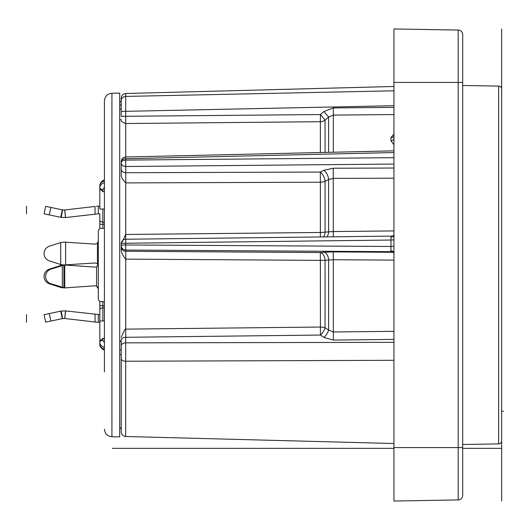 <?xml version="1.0" encoding="UTF-8"?>
<svg xmlns="http://www.w3.org/2000/svg" width="530" height="530" viewBox="0 0 530 530"><rect width="100%" height="100%" fill="white"/><g stroke="black" fill="none" stroke-linecap="round" stroke-linejoin="round"><path stroke-width="0.79" d="M104.417 371.947L104.417 100.892C104.894 96.274 107.398 93.73 111.923 93.253L119.694 93.121L119.694 436.879L111.923 436.746L111.923 93.253M104.417 280.933L104.417 281.861M104.417 180.624L104.417 180.856C101.502 181.856 99.971 183.473 99.832 185.712L100.269 183.592M99.832 340.995L102.866 338.359L104.417 338.352L104.417 347.355C101.502 346.382 99.978 344.772 99.832 342.539L99.832 301.259M104.417 348.892L104.417 347.355M119.694 427.683L119.694 420.688M121.224 337.398C123.967 330.998 125.471 328.236 125.729 329.123L125.689 337.299A4.585 2.948 180 0 0 121.224 340.247L121.224 431.91L121.224 354.59L119.694 354.702M119.893 420.688L119.694 420.104M121.224 340.71L119.694 341.883M392.929 251.684L125.769 250.041L125.729 329.123L320.365 327.05A7.639 3.094 180 0 1 325.062 327.745L328.607 330.071L333.304 331.979L393.942 331.329M121.224 246.722A4.585 4.551 180 0 0 125.769 251.273L320.299 252.558L320.365 260.369L125.729 259.124C122.761 255.573 121.264 252.492 121.224 249.869L121.224 243.827L121.224 249.869M393.942 164.048L125.769 166.513L125.729 234.479L121.224 243.8M393.942 150.845L125.703 156.993L125.689 158.735A4.585 2.842 180 0 0 121.224 161.577L121.224 169.11A4.585 3.611 180 0 0 125.769 172.727L320.299 172.058L320.365 182.207L125.729 182.903C122.761 179.942 121.264 177.411 121.224 175.311L121.224 167.791M393.942 90.796L125.689 96.414L125.736 156.993M320.365 152.527L320.365 121.701A7.639 7.148 180 0 0 325.062 120.091L320.431 114.553L320.365 121.701L125.729 123.53C122.768 122.384 121.271 121.463 121.224 120.767L121.224 120.449M121.224 119.727L119.694 119.409M393.942 105.702L121.224 111.426L121.224 116.322L121.224 98.09L121.224 101.197L119.694 102.482M121.224 104.569L119.694 105.609M121.224 243.648L121.224 245.145M393.942 157.682L125.689 160.1A4.585 2.802 180 0 0 121.224 162.902A4.585 3.611 180 0 0 125.769 166.513L125.689 158.735L393.942 152.541M393.942 339.392L333.37 340.094L323.976 337.424L320.431 335.053A7.639 3.392 123.8 0 0 325.062 327.745L325.062 260.323L328.607 260.005A7.639 4.81 84.8 0 0 323.843 252.234L320.299 252.558A7.639 4.81 84.8 0 1 325.062 260.323L320.365 260.369L320.431 335.053L125.689 337.299L125.689 361.235L393.942 360.301M393.942 239.613A3.054 0.431 0 0 1 390.968 240.044L125.689 243.244A4.585 0.583 180 0 0 121.224 243.827A4.585 4.585 0 0 1 125.756 239.242L125.689 244.959L390.968 246.47L390.961 237.082L392.942 236.082M393.942 131.069L393.942 135.19M393.942 144.763L390.941 140.662L390.941 137.74L393.942 133.904M393.942 138.297A3.054 2.365 0 0 1 390.941 140.662M125.769 239.275L125.729 234.479L320.365 232.465L320.365 182.207A7.639 4.127 180 0 0 325.062 181.273L328.607 179.518L333.304 178.398L393.942 178.179M325.062 152.421L325.062 120.091L328.607 117.05L333.304 115.103L393.942 114.54M390.961 237.082A3.054 2.405 -0 0 0 393.942 234.677L393.942 228.841M462.69 495.345A4.585 4.585 0 0 1 458.192 499.929A4.585 4.585 0 0 0 462.69 495.345A4.585 4.585 0 0 1 458.192 499.929A4.585 4.585 0 0 0 462.69 495.345L462.69 34.655A4.585 4.585 0 0 0 458.192 30.071L393.942 28.951L393.942 501.049L458.192 499.929L393.942 501.049M462.69 58.744L462.69 39.644M462.69 85.482L498.65 86.112L498.65 443.888L462.69 444.518M501.652 103.443L501.652 89.166A3.054 3.054 0 0 0 498.65 86.112M501.652 89.166L501.652 440.834A3.054 3.054 0 0 1 498.65 443.888M501.652 440.834L501.652 501.049M501.652 417.925L501.652 394.108M501.652 427.683L501.652 420.707M462.69 82.428L458.192 82.428L458.192 30.071A4.585 4.585 0 0 1 462.69 34.655A4.585 4.585 0 0 0 458.192 30.071L393.942 28.951M393.942 135.369L393.942 135.316A3.054 2.425 -0 0 1 390.941 137.74M333.304 152.229L333.37 107.921L393.942 107.378M328.607 152.342L328.607 117.05L323.976 111.499L333.37 107.921M121.224 116.322L320.431 114.553L323.976 111.499M125.769 250.041A4.585 4.551 180 0 1 121.224 245.496A4.585 0.537 180 0 1 125.689 244.959L125.769 250.041M323.843 252.234L333.238 251.896L393.611 252.3M390.948 250.75A3.054 2.537 -0 0 1 393.942 253.287L392.591 251.551A3.054 2.637 -77.4 0 0 391.955 251.498L390.948 250.75L390.968 246.47L393.942 246.152M333.37 340.094L333.304 259.733L393.942 260.111M323.976 337.424A7.639 3.385 123.7 0 0 328.607 330.071L328.607 260.005L333.304 259.733L333.238 251.896M393.942 234.677L392.896 236.095L125.756 239.242M320.365 236.936L320.365 232.465A7.639 1.623 180 0 0 325.062 232.1L333.304 231.557L393.942 230.928M326.798 236.864A7.639 4.796 83.8 0 0 328.607 231.703L328.607 179.518A7.639 3.849 63.6 0 0 323.843 170.289L333.238 168.235L393.942 168.023M323.538 236.897A7.639 4.796 83.8 0 0 325.062 232.1L325.062 181.273A7.639 3.849 63.6 0 0 320.299 172.058L323.843 170.289M99.832 220.758L99.832 213.815L98.308 213.815L98.308 206.177L99.832 206.177M99.832 228.741L99.832 219.943A3.054 2.16 180 0 0 102.866 222.103L102.866 209.032M104.417 349.144C101.502 348.144 99.978 346.527 99.832 344.288L99.832 342.539A3.054 2.16 0 0 1 102.866 340.373L102.866 338.359M104.258 350.032L104.417 350.091C101.561 348.998 100.031 347.064 99.832 344.288L99.832 342.652L99.832 345.441L101.025 347.7L103.562 349.734M60.725 311.15L62.302 318.629L45.646 322.134L44.069 314.661L61.241 311.05L65.521 310.911L99.832 314.654L99.832 310.057L99.832 320.994L104.417 320.955M99.832 305.737L99.832 309.242L99.832 305.737L102.866 305.737L102.866 301.669M99.832 309.242L99.832 310.057A3.054 2.16 180 0 1 102.866 307.897L102.866 305.737L102.866 307.897L104.417 307.89M104.417 182.645C101.502 183.619 99.978 185.228 99.832 187.461L99.832 185.712C100.004 182.969 101.535 181.035 104.417 179.909L104.224 179.981M104.417 187.196L102.866 189.627A3.054 2.16 180 0 1 99.832 187.461L99.832 209.006L104.417 209.045M104.417 191.648L102.866 191.641L99.832 189.005M63.878 287.923L63.878 264.98L95.042 262.953L97.434 263.86L98.308 266L98.308 298.615A3.054 3.054 0 0 0 101.362 301.669L104.417 301.669M104.417 228.331L101.362 228.331A3.054 3.054 0 0 0 98.308 231.385L98.308 241.084L97.434 243.224L95.042 244.131L63.878 242.077M64.322 242.084L60.718 242.554L49.283 246.258A7.639 7.473 -90 0 0 49.283 260.82L60.718 264.53L63.885 264.98L95.042 267.107L96.566 266.822L98.149 265.033M98.269 213.815L65.634 217.545L64.753 209.959L62.302 209.847L45.646 206.336L44.069 213.809L60.725 217.32L62.302 209.847M96.553 206.283L97.646 206.19M95.042 214.147L95.042 206.455L64.753 209.959M65.634 217.545L60.725 217.32M98.308 298.615L98.308 288.857L96.566 286.094L96.566 266.822M98.308 288.916L97.434 286.776M95.042 285.809L64.753 287.896L95.042 285.809L96.566 286.094M97.434 266.139L98.143 265M64.686 265L95.042 267.107M65.621 265.02L64.753 265.02L64.753 287.896L50.86 283.742A7.639 7.473 -90 0 1 50.86 269.18L64.316 265M65.621 287.896L64.686 287.916M63.878 287.896L60.718 287.445L62.302 287.445L62.302 265.47L60.718 265.47L63.878 265.02M60.718 287.445L49.283 283.742A7.639 7.473 -90 0 1 49.283 269.18L60.718 265.47M99.832 322.293L96.553 322.194L98.308 322.293L98.308 314.654M95.042 314.33L95.042 322.015L96.553 322.194L64.7 318.503L65.521 310.911M62.302 318.629L64.7 318.503M65.634 310.924L64.753 318.51M112.367 448.34L393.942 448.34M462.69 448.34L501.652 448.34M501.652 100.389L501.652 28.951M503.5 411.214L501.652 411.214M26.5 322.293L26.5 314.654M26.5 206.177L26.5 213.815M121.224 349.86L119.694 349.952M121.224 108.465L119.694 109.511M121.224 431.91C121.502 434.666 122.993 436.197 125.689 436.495L125.689 361.235A4.585 2.571 180 0 1 121.224 358.664M393.942 86.483L125.689 93.505L125.689 96.414A4.585 4.505 180 0 0 121.224 100.919M333.238 168.235L333.297 236.784M393.942 82.428L458.192 82.428L458.192 499.929M462.69 447.572L393.942 447.572M121.224 345.792A4.585 2.948 180 0 1 125.689 342.85L393.942 342.327M102.866 228.331L102.866 224.263L99.832 224.263M104.417 222.11L102.866 222.103L102.866 224.263L102.866 222.103L102.866 224.263L104.417 224.269M102.866 189.627L102.866 191.641M104.417 342.804L102.866 340.373M102.866 320.968L102.866 305.737L104.417 305.731M98.308 241.084L98.308 266M97.434 243.224L97.434 263.86M65.621 264.98L65.621 242.104M60.718 264.53L60.718 242.554M64.7 209.966L65.521 217.558M50.86 207.435L49.283 214.908M62.56 209.893L61.241 217.419M64.7 287.903L65.515 287.903M50.86 283.742L49.283 283.742M62.56 287.558L61.241 287.558M50.86 269.18L49.283 269.18M62.56 265.358L61.241 265.358M64.7 265.02L65.515 265.02M50.86 321.041L49.283 313.561M62.56 318.576L61.241 311.05M111.923 436.746C107.398 436.269 104.894 433.725 104.417 429.108M119.893 427.683L121.224 428.803M125.689 436.495L393.942 443.517M125.703 156.993A4.585 4.585 0 0 0 121.224 161.577M125.689 93.505C122.993 93.803 121.502 95.334 121.224 98.09M101.117 182.174L101.568 181.677M102.548 180.856L103.436 180.326M64.733 242.084L64.309 242.084M64.733 265L64.309 265L64.733 265M64.733 287.916L64.309 287.916"/></g></svg>
